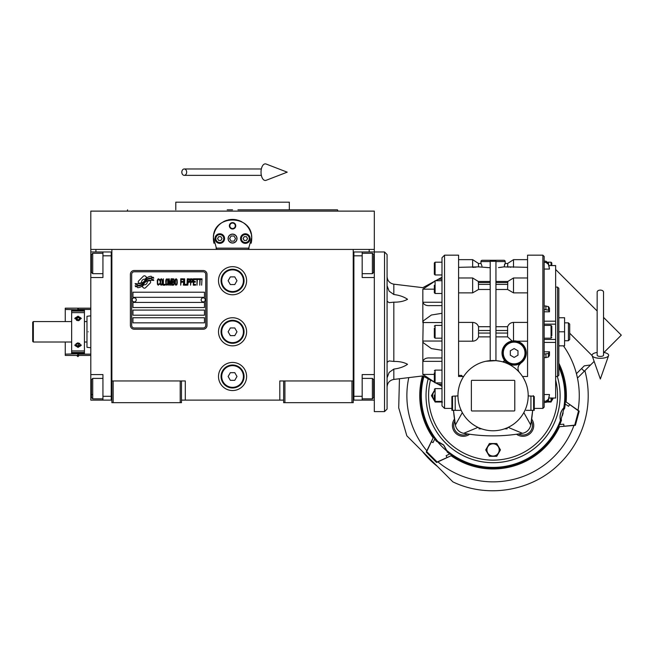 <?xml version="1.0" encoding="UTF-8"?>
<svg xmlns="http://www.w3.org/2000/svg" width="654" height="654" viewBox="0 0 654 654"><rect width="100%" height="100%" fill="white"/><g stroke="black" fill="none" stroke-linecap="round" stroke-linejoin="round"><path stroke-width="0.98" d="M283.64 400.117L181.477 400.117M353.234 380.963L353.234 402.676L283.64 402.676L283.64 380.963L353.234 380.963L353.234 249.427L374.309 249.427L374.309 251.978L362.177 251.978L362.177 277.525L374.309 277.525M279.806 400.117L279.806 380.963L283.64 380.963M246.607 331.799A14.045 14.045 0 0 0 232.554 317.746A14.045 14.045 0 0 0 218.51 331.799A14.045 14.045 0 0 0 232.554 345.843A14.045 14.045 0 0 0 246.607 331.799M246.607 376.491A14.045 14.045 0 0 0 232.554 362.447A14.045 14.045 0 0 0 218.51 376.491A14.045 14.045 0 0 0 232.554 390.544A14.045 14.045 0 0 0 246.607 376.491M246.607 280.713A14.045 14.045 0 0 0 232.554 266.668A14.045 14.045 0 0 0 218.51 280.713A14.045 14.045 0 0 0 232.554 294.766A14.045 14.045 0 0 0 246.607 280.713M111.875 270.838L111.875 380.963L111.875 249.427L369.199 249.427L369.199 251.978M180.202 402.676L180.202 380.963L111.875 380.963L111.875 402.676L181.477 402.676L181.477 380.963L185.303 380.963L185.303 400.117M284.915 402.676L284.915 380.963M111.875 398.842L111.237 398.842L111.237 251.978L90.808 251.978L90.808 249.427L111.875 249.427L95.917 249.427L95.917 251.978M180.202 380.963L181.477 380.963M111.875 253.262L111.237 253.262L111.237 255.812L102.94 255.812L102.94 277.525L90.808 277.525L90.808 374.579L102.94 374.579L102.94 396.283L111.237 396.283L111.237 400.117L111.875 400.117M353.234 400.117L353.879 400.117L353.879 251.978L362.177 251.978M351.958 402.676L351.958 380.963M113.15 402.676L113.15 380.963M150.633 281.997A1.594 1.594 0 0 0 150.167 280.868L150.011 280.721A7.407 7.407 0 0 0 147.183 281.416A2.804 2.804 0 0 1 143.831 284.727A11.118 11.118 0 0 1 142.131 286.526L143.316 287.719A1.594 1.594 0 0 0 145.572 287.719L150.167 283.125A1.594 1.594 0 0 0 150.633 281.997M205.74 274.328A2.551 2.551 0 0 0 203.181 271.778L134.225 271.778A2.551 2.551 0 0 0 131.675 274.328L131.675 325.414A2.551 2.551 0 0 0 134.225 327.965L203.181 327.965A2.551 2.551 0 0 0 205.74 325.414L205.74 274.328M132.95 317.746L132.95 322.855L204.465 322.855L204.465 317.746L132.95 317.746M132.95 310.086L132.95 315.195L204.465 315.195L204.465 310.086L132.95 310.086M132.95 302.426L132.95 307.535L204.465 307.535L204.465 302.426L132.95 302.426M132.95 292.207L132.95 297.317L204.465 297.317L204.465 292.207L132.95 292.207M151.72 279.422L151.18 278.53A11.723 11.723 0 0 0 148.442 279.013A6.115 6.115 0 0 0 145.433 281.048A228.704 228.704 0 0 1 143.855 282.994A9.63 9.63 0 0 1 141.632 284.972A6.327 6.327 0 0 1 138.01 285.978A45.428 45.428 0 0 1 135.116 285.798L135.68 286.73L137.185 286.836L137.7 287.695A7.357 7.357 0 0 0 143.61 284.237A9.712 9.712 0 0 1 145.744 281.751A6.581 6.581 0 0 1 150.093 280.239A75.66 75.66 0 0 1 153.772 280.411L153.249 279.528L151.72 279.422M151.72 277.141L151.205 276.29A6.932 6.932 0 0 0 147.232 277.672A8.42 8.42 0 0 0 145.253 279.781A18.451 18.451 0 0 1 144.043 281.4A5.992 5.992 0 0 1 141.346 283.239A10.08 10.08 0 0 1 138.1 283.762A25.645 25.645 0 0 1 135.116 283.574L135.631 284.441L137.177 284.547L137.667 285.365A7.57 7.57 0 0 0 144.232 281.972A9.72 9.72 0 0 1 146.447 279.569A7.341 7.341 0 0 1 150.224 278.064A15.941 15.941 0 0 1 153.772 278.113L153.249 277.247L151.72 277.141M146.758 277.459L145.564 276.274A1.594 1.594 0 0 0 143.308 276.274L138.722 280.868A1.594 1.594 0 0 0 138.722 283.117L138.869 283.264A7.398 7.398 0 0 0 141.697 282.577A2.804 2.804 0 0 1 145.057 279.258A11.134 11.134 0 0 1 146.758 277.459M159.535 284.237L159.601 283.558L158.742 284.367L157.639 283.558L157.761 280.018L158.742 279.618L159.601 280.427L159.29 279.209L158.194 278.8L157.271 280.296L157.393 284.237L158.194 285.185L159.535 284.237M161.554 278.8L160.516 279.209L160.091 280.975L160.271 284.237L161.064 285.185L162.11 284.776L162.535 283.01L162.356 279.748L161.554 278.8M163.394 278.8L163.026 285.185L165.225 285.185L165.225 284.367L163.394 284.367L163.394 278.8M167.187 278.8L166.149 279.209L165.715 280.975L165.903 284.237L166.696 285.185L167.735 284.776L168.168 283.01L167.98 279.748L167.187 278.8M170.367 285.185L171.225 280.157L171.593 285.185L171.593 278.8L171.037 278.8L170.122 284.506L169.206 278.8L168.658 278.8L168.658 285.185L169.018 280.157L169.877 285.185L170.367 285.185M174.103 282.062L173.858 278.931L172.084 278.8L172.084 285.185L173.858 285.046L174.103 282.062M176.302 278.8L175.264 279.209L174.839 280.975L175.019 284.237L175.812 285.185L176.858 284.776L177.283 283.01L177.095 279.748L176.302 278.8M180.708 285.185L181.076 282.193L182.67 282.193L182.67 281.383L181.076 281.383L181.076 279.618L182.916 279.618L182.916 278.8L180.708 278.8L180.708 285.185M183.398 285.185L183.766 278.8L183.398 285.185M184.624 278.8L184.256 285.185L186.464 285.185L186.464 284.367L184.624 284.367L184.624 278.8M186.954 285.185L187.314 278.8L186.954 285.185M190.069 280.836L189.578 278.931L187.804 278.8L187.804 285.185L188.172 282.332L189.578 282.193L190.069 280.836M192.824 280.836L192.333 278.931L190.559 278.8L190.559 285.185L190.927 282.332L192.333 282.193L192.824 280.836M195.521 285.185L195.521 284.367L193.682 284.367L193.682 282.193L195.276 282.193L195.276 281.383L193.682 281.383L193.682 279.618L195.521 279.618L195.521 278.8L193.314 278.8L193.314 285.185L195.521 285.185M198.334 279.479L198.334 278.8L196.004 278.8L196.004 279.479L196.985 279.479L196.985 285.185L197.353 279.479L198.334 279.479M201.146 279.479L201.146 278.8L198.824 278.8L198.824 279.479L199.797 279.479L199.797 285.185L200.165 279.479L201.146 279.479M201.636 285.185L202.004 278.8L201.636 285.185M160.819 279.748L161.554 279.618L162.11 280.427L162.11 283.558L161.554 284.367L160.516 283.558L160.819 279.748M166.451 279.748L167.187 279.618L167.735 280.427L167.735 283.558L167.187 284.367L166.149 283.558L166.451 279.748M172.452 281.514L172.452 279.618L173.612 279.618L173.792 281.383L172.452 281.514M173.915 282.741L173.792 284.237L172.452 284.367L172.452 282.332L173.915 282.741M175.566 279.748L176.302 279.618L176.858 280.427L176.858 283.558L176.302 284.367L175.264 283.558L175.566 279.748M189.521 281.383L188.172 281.514L188.172 279.479L189.521 279.618L189.521 281.383M192.276 281.383L190.927 281.514L190.927 279.479L192.276 279.618L192.276 281.383M134.225 329.24A3.834 3.834 0 0 1 130.391 325.414L130.391 274.328A3.834 3.834 0 0 1 134.225 270.494L203.181 270.494A3.834 3.834 0 0 1 207.016 274.328L207.016 325.414A3.834 3.834 0 0 1 203.181 329.24L134.225 329.24M132.182 299.81A2.044 2.044 0 0 0 134.168 301.911A2.044 2.044 0 0 0 136.269 299.933A2.044 2.044 0 0 0 134.283 297.832A2.044 2.044 0 0 0 132.182 299.81M201.146 299.81A2.044 2.044 0 0 0 203.124 301.911A2.044 2.044 0 0 0 205.225 299.933A2.044 2.044 0 0 0 203.247 297.832A2.044 2.044 0 0 0 201.146 299.81M213.981 243.255A19.154 19.154 0 0 1 213.678 235.326M213.932 234.083A19.154 19.154 0 0 1 215.55 229.75M215.632 229.611A19.154 19.154 0 0 1 218.371 225.695M218.918 225.123A19.154 19.154 0 0 1 222.188 222.466M223.12 221.902A19.154 19.154 0 0 1 226.913 220.267M227.788 220.022A19.154 19.154 0 0 1 237.312 220.014M238.17 220.259A19.154 19.154 0 0 1 241.972 221.894M242.912 222.458A19.154 19.154 0 0 1 246.166 225.09M246.73 225.687A19.154 19.154 0 0 1 249.468 229.57M249.542 229.718A19.154 19.154 0 0 1 251.169 234.042M251.422 235.268A19.154 19.154 0 0 1 251.128 243.272M249.141 248.152L215.967 248.152M228.213 238.571A4.341 4.341 0 0 0 232.554 242.912A4.341 4.341 0 0 0 236.895 238.571A4.341 4.341 0 0 0 232.554 234.23A4.341 4.341 0 0 0 228.213 238.571M229.366 225.802A3.196 3.196 0 0 1 232.554 222.605A3.196 3.196 0 0 1 235.751 225.802A3.196 3.196 0 0 1 232.554 228.998A3.196 3.196 0 0 1 229.366 225.802M214.994 238.571A4.791 4.791 0 0 0 219.785 243.362A4.791 4.791 0 0 0 224.575 238.571A4.791 4.791 0 0 0 219.785 233.78A4.791 4.791 0 0 0 214.994 238.571M240.541 238.571A4.791 4.791 0 0 0 245.324 243.362A4.791 4.791 0 0 0 250.114 238.571A4.791 4.791 0 0 0 245.324 233.78A4.791 4.791 0 0 0 240.541 238.571M219.785 242.528A3.957 3.957 0 0 0 223.742 238.571A3.957 3.957 0 0 0 219.785 234.614A3.957 3.957 0 0 0 215.828 238.571A3.957 3.957 0 0 0 219.785 242.528M219.785 243.043A4.472 4.472 0 0 0 224.257 238.571A4.472 4.472 0 0 0 219.785 234.099A4.472 4.472 0 0 0 215.313 238.571A4.472 4.472 0 0 0 219.785 243.043M218.681 236.658L217.578 238.571L218.681 240.484L220.888 240.484L222 238.571L220.888 236.658L218.681 236.658M245.324 242.528A3.957 3.957 0 0 0 249.288 238.571A3.957 3.957 0 0 0 245.324 234.614A3.957 3.957 0 0 0 241.367 238.571A3.957 3.957 0 0 0 245.324 242.528M245.324 243.043A4.472 4.472 0 0 0 249.795 238.571A4.472 4.472 0 0 0 245.324 234.099A4.472 4.472 0 0 0 240.86 238.571A4.472 4.472 0 0 0 245.324 243.043M244.22 236.658L243.116 238.571L244.22 240.484L246.435 240.484L247.539 238.571L246.435 236.658L244.22 236.658M229.832 225.802A2.73 2.73 0 0 0 232.554 228.532A2.73 2.73 0 0 0 235.285 225.802A2.73 2.73 0 0 0 232.554 223.071A2.73 2.73 0 0 0 229.832 225.802M232.554 243.043A4.472 4.472 0 0 0 237.026 238.571A4.472 4.472 0 0 0 232.554 234.099A4.472 4.472 0 0 0 228.091 238.571A4.472 4.472 0 0 0 232.554 243.043M229.611 238.571L231.083 241.13L234.034 241.13L235.505 238.571L234.034 236.02L231.083 236.02L229.611 238.571M216.776 249.427L213.425 237.615M213.425 239.528L213.4 238.571C212.207 213.858 252.902 213.858 251.716 238.571L251.692 239.528M251.692 237.615L248.34 249.427M374.309 249.427L374.309 211.119L90.808 211.119L90.808 249.427M227.191 209.836L232.554 209.836M127.604 209.836L127.138 211.119L337.979 211.119L232.554 211.119M226.848 202.176L229.489 202.176M238.424 202.176L235.579 202.176M319.847 211.119L337.979 211.119L337.513 209.836L289.321 209.836L289.321 202.176L229.652 202.176M175.795 209.836L175.795 202.176L229.579 202.176M289.321 209.836L237.925 209.836M311.165 211.119L286.828 211.119M178.28 211.119L153.952 211.119M145.27 211.119L127.138 211.119M353.234 398.842L353.879 398.842L353.879 396.283L362.177 396.283L362.177 374.579L374.309 374.579M353.234 253.262L353.879 253.262L353.879 255.812L362.177 255.812M374.309 400.117L353.879 400.117M362.177 396.283L362.177 400.117M384.527 251.978L387.078 254.537L387.078 409.061L384.527 411.611L384.527 251.978L374.309 251.978L374.309 263.472L373.671 263.472M373.671 255.485L373.671 272.416L372.396 273.691L372.396 269.317M373.671 268.377L373.671 261.657M362.177 253.262L372.396 253.262L372.396 273.691L362.177 273.691M362.177 378.404L372.396 378.404L373.671 379.688L373.671 397.37M372.396 378.404L372.396 398.842L373.671 397.567M90.808 327.703L90.808 335.886M102.94 255.812L102.94 251.978M111.237 400.117L102.94 400.117L102.94 396.283M90.808 374.579L90.808 400.117L102.94 400.117M90.808 277.525L90.808 263.472L91.446 263.472M90.808 251.978L90.808 263.472M102.94 398.842L92.721 398.842L91.446 397.567L91.446 379.688L92.721 378.404L92.721 382.729M91.446 382.173L91.446 391.305M92.721 398.842L92.721 378.404L102.94 378.404M91.446 394.517L92.721 394.517M91.446 272.309L91.446 254.537L92.721 253.262L92.721 273.568M91.446 257.651L91.446 259.769M88.249 331.799C88.249 311.206 88.249 311.206 88.249 331.799C88.249 352.392 88.249 352.392 88.249 331.799M86.974 331.799C86.974 311.803 86.974 311.803 86.974 331.799C86.974 351.787 86.974 351.787 86.974 331.799M90.808 315.833L86.974 316.299L86.974 321.58L84.423 321.58M86.974 326.738L86.974 328.602M86.974 321.58L86.974 347.299M86.974 342.009L84.423 342.009M244.048 280.713A11.494 11.494 0 0 1 232.554 292.207A11.494 11.494 0 0 1 221.06 280.713A11.494 11.494 0 0 1 232.554 269.219A11.494 11.494 0 0 1 244.048 280.713M243.411 280.713A10.856 10.856 0 0 1 232.554 291.57A10.856 10.856 0 0 1 221.706 280.713A10.856 10.856 0 0 1 232.554 269.857A10.856 10.856 0 0 1 243.411 280.713M236.977 280.713L234.77 276.887L230.347 276.887L228.132 280.713L230.347 284.547L234.77 284.547L236.977 280.713M244.048 331.799A11.494 11.494 0 0 1 232.554 343.293A11.494 11.494 0 0 1 221.06 331.799A11.494 11.494 0 0 1 232.554 320.305A11.494 11.494 0 0 1 244.048 331.799M243.411 331.799A10.856 10.856 0 0 1 232.554 342.655A10.856 10.856 0 0 1 221.706 331.799A10.856 10.856 0 0 1 232.554 320.942A10.856 10.856 0 0 1 243.411 331.799M236.977 331.799L234.77 327.965L230.347 327.965L228.132 331.799L230.347 335.625L234.77 335.625L236.977 331.799M244.048 376.491A11.494 11.494 0 0 1 232.554 387.986A11.494 11.494 0 0 1 221.06 376.491A11.494 11.494 0 0 1 232.554 364.997A11.494 11.494 0 0 1 244.048 376.491M243.411 376.491A10.856 10.856 0 0 1 232.554 387.348A10.856 10.856 0 0 1 221.706 376.491A10.856 10.856 0 0 1 232.554 365.635A10.856 10.856 0 0 1 243.411 376.491M236.977 376.491L234.77 372.666L230.347 372.666L228.132 376.491L230.347 380.326L234.77 380.326L236.977 376.491M600.347 290.106A3.196 1.987 0 0 1 603.536 292.093L603.536 355.253A3.196 1.169 0 0 1 600.347 356.422A3.196 1.169 0 0 1 597.151 355.253L597.151 292.093A3.196 1.987 0 0 1 600.347 290.106M597.151 352.432A8.298 3.049 0 0 0 592.115 355.645A8.298 3.049 0 0 0 600.347 358.302A8.298 3.049 0 0 0 608.58 355.645A8.298 3.049 0 0 0 603.536 352.432M181.828 172.166A3.196 2.412 -90 0 0 184.24 175.362A3.196 2.412 -90 0 0 186.66 172.166A3.196 2.412 -90 0 0 184.24 168.977A3.196 2.412 -90 0 0 181.828 172.166M261.028 172.166A8.298 4.251 -90 0 1 266.104 164.023L287.212 172.166L266.104 180.308A8.298 4.251 -90 0 1 261.028 172.166M71.646 342.009L33.338 342.009L32.7 341.372L32.7 322.218L33.338 321.58L71.646 321.58M33.338 342.009L33.338 321.58M387.078 301.298L389.138 302.655L393.822 302.156C399.381 302.246 403.951 301.298 407.54 299.287C403.951 296.793 399.381 295.207 393.822 294.521L389.138 291.161L387.078 285.749M441.99 350.282L431.395 348.59L423.203 342.655L422.836 341.045L423.203 320.942L431.395 315.007L441.99 313.307M548.984 265.598L555.647 265.598L555.647 398.024L548.984 398M544.153 309.497L548.42 310.159L549.483 311.786L549.483 308.165L548.42 306.538L544.153 305.876M549.483 311.786L544.153 311.786M490.198 326.714L478.556 326.714C477.494 324.016 475.523 322.577 472.638 322.406L458.593 322.406M458.593 259.646L472.638 259.646L478.491 263.472L480.943 263.472L480.943 261.559A1.275 1.275 0 0 1 482.219 260.284L503.932 260.284A1.275 1.275 0 0 1 505.207 261.559L495.945 261.559M487.614 267.576L486.568 267.478M481.99 266.178L481.009 263.472L478.426 263.472L478.556 266.865L490.198 267.739M519.578 372.608A6.385 6.385 0 0 1 520.862 363.101L518.712 365.504M527.557 322.406L513.504 322.406C510.627 322.577 508.657 324.016 507.594 326.714L495.945 326.714M494.898 261.289L491.506 261.298M507.12 427.839L507.12 428.852L504.512 428.852M508.158 427.364L522.448 433.316A10.219 10.219 0 0 0 530.737 425.018L532.658 410.336M523.838 412.592L530.737 425.018A169.844 169.844 0 0 0 531.391 421.062L531.677 419.091A169.844 169.844 0 0 0 532.667 410.336M462.313 412.592L455.405 425.018A169.844 169.844 0 0 1 454.759 421.062A9.581 9.581 0 0 0 467.659 433.962A169.844 169.844 0 0 1 463.702 433.316C483.281 436.725 502.861 436.725 522.448 433.316M516.595 434.24L516.521 434.248A169.844 169.844 0 0 1 510.749 434.951M504.872 435.466A169.844 169.844 0 0 1 498.977 435.777M498.258 435.793A169.844 169.844 0 0 1 487.884 435.793M487.173 435.777A169.844 169.844 0 0 1 481.27 435.466M475.393 434.951A169.844 169.844 0 0 1 469.629 434.248A10.856 10.856 0 0 1 454.473 419.091L454.759 421.062M517.894 434.052L518.491 433.962A9.581 9.581 0 0 0 531.391 421.062M533.296 395.645A169.844 169.844 0 0 1 533.296 396.201M477.992 427.364L463.702 433.316A10.219 10.219 0 0 1 455.405 425.018L453.484 410.336A169.844 169.844 0 0 0 454.473 419.091A10.856 10.856 0 0 0 469.629 434.248M526.143 410.336L534.261 410.336L534.261 396.61L533.623 396.201L534.261 396.61M493.075 456.304L489.388 456.304L485.701 449.919L489.388 443.535L496.762 443.535L500.449 449.919L496.762 456.304L493.075 456.304A6.385 6.385 0 0 0 498.601 446.731M433.267 392.457A6.385 6.385 0 0 0 434.33 400.207M436.014 401.392A6.385 6.385 0 0 0 441.581 401.392M551.477 401.262L551.036 402.03L547.316 402.03A6.385 6.385 0 0 0 550.128 401.392M551.821 400.207A6.385 6.385 0 0 0 553.276 398.024M516.521 434.248A10.856 10.856 0 0 0 531.677 419.091M522.505 376.491L527.557 376.491L527.557 255.174L527.557 331.799M523.87 378.772L525.293 381.683M528.195 395.899L533.623 396.201L533.623 410.336M481.63 428.852L479.022 428.852L479.022 427.839M493.075 462.697A67.043 67.043 0 0 0 557.322 376.491A67.043 67.043 0 0 1 445.668 443.052A67.043 67.043 0 0 1 428.174 378.821A67.043 67.043 0 0 0 493.075 462.697M500.245 361.27L495.945 360.648L485.897 361.27M460.98 381.388L462.255 378.805M528.195 395.645A35.12 35.12 0 0 0 493.075 360.526A35.12 35.12 0 0 0 457.955 395.645A35.12 35.12 0 0 0 493.075 430.765A35.12 35.12 0 0 0 528.195 395.645M544.153 261.167L545.918 261.167L544.153 261.167L544.153 256.45L544.153 407.14L542.877 408.415L534.261 408.415M452.527 410.336L452.527 396.201L451.889 396.61L452.527 396.201L451.889 396.61L452.527 396.201L451.889 396.61L451.889 410.336L460.228 410.336M452.527 396.201L457.955 395.899M463.637 376.491L458.593 376.491L458.593 255.174L458.593 331.799M502.247 267.151L501.806 267.216M501.765 267.216L501.152 267.298M500.751 267.347L499.615 267.47M498.462 267.584L504.087 266.865L508.959 267.085M510.185 267.216L510.774 267.257M504.087 266.865L505.141 263.472L507.717 263.472L507.594 266.865L527.557 267.347M495.945 289.477L507.594 289.477L513.504 292.869L527.557 292.869M513.758 340.873L516.219 341.045M516.938 341.192L527.557 341.192M517.306 341.282L520.666 342.77M520.788 342.843L522.211 343.93M522.399 344.102L523.502 345.279M523.764 345.606L524.573 346.8M524.851 347.29L525.554 348.86M525.628 349.097L526.274 352.997A12.132 12.132 0 0 0 514.142 340.865A12.132 12.132 0 0 0 502.01 352.997L502.705 348.942M526.249 353.757L525.947 355.817M525.906 355.964L521.769 362.43M518.107 367.303L518.687 365.545M504.201 359.945A1.275 1.275 0 0 1 502.803 361.907L504.43 360.673L504.201 359.945M495.945 336.875L507.594 336.875L512.131 341.028L513.504 340.881L513.504 322.406M503.637 359.054L502.166 354.893M502.73 348.893L503.572 347.045M503.621 346.955L504.782 345.279M504.814 345.238L506.294 343.751M506.335 343.71L508.019 342.524M508.117 342.467L511.788 341.094M490.198 360.648L490.198 261.257L495.945 261.257L495.945 360.648M458.593 341.192L472.638 341.192C475.523 341.012 477.494 339.573 478.556 336.875L490.198 336.875M462.427 376.491L461.642 375.404L458.593 375.404M514.78 410.336A0.638 0.638 0 0 1 514.142 410.974L472 410.974A0.638 0.638 0 0 1 471.362 410.336L471.362 380.963A0.638 0.638 0 0 1 472 380.326L514.142 380.326A0.638 0.638 0 0 1 514.78 380.963L514.78 410.336M451.889 410.336L451.889 408.415L444.548 408.415L444.548 255.174L441.99 257.725L441.99 405.864L444.548 408.415M461.176 410.336L455.209 410.336L461.176 410.336L455.209 410.336L455.209 396.201M442.488 402.03L435.114 402.03L434.673 401.262M434.33 400.681L431.427 395.645L434.33 390.618M553.349 398.024L551.812 400.681M472.662 267.347L474.387 267.314M475.376 267.257L475.965 267.216M504.422 264.935L504.757 264.036M505.207 261.559L505.207 263.472L507.651 263.472L513.504 259.646L527.557 259.646M507.757 265.45L507.806 264.878M507.798 281.49L507.594 289.477M507.594 326.714L507.594 336.875M502.01 352.997A12.132 12.132 0 0 0 514.142 365.128A12.132 12.132 0 0 0 526.274 352.997M478.556 266.865L458.593 267.347M490.198 289.477L478.556 289.477L478.344 281.49M458.593 292.869L472.638 292.869L478.556 289.477M478.556 336.875L478.556 326.714M461.642 375.404L461.642 376.491M544.153 394.542L549.483 394.542L548.42 400.518L545.918 402.431L548.011 401.392L551.052 401.392L551.821 400.632L551.821 398.981M544.153 351.803L549.483 351.803L548.42 353.43L544.153 354.092M544.153 357.713L548.42 357.051L549.483 355.424L549.483 351.803M544.153 402.431L545.918 402.431L545.918 401.18L544.153 401.18M545.918 401.18L548.42 399.267L549.483 394.542M555.647 324.147L544.153 324.147L555.647 324.139M549.483 269.056L548.42 263.08L545.918 261.167L545.918 262.409L548.42 264.322L549.483 269.056L544.153 269.056M544.153 262.409L545.918 262.409M441.99 268.581L441.99 262.197L435.098 262.197L434.33 262.965L434.33 266.758M493.075 443.796A6.131 6.131 0 0 0 486.944 449.919A6.131 6.131 0 0 0 493.075 456.051A6.131 6.131 0 0 0 499.198 449.919A6.131 6.131 0 0 0 493.075 443.796M434.33 391.46A6.131 6.131 0 0 0 434.33 399.839M436.668 401.392A6.131 6.131 0 0 0 440.927 401.392M547.676 401.769A6.131 6.131 0 0 0 549.474 401.392M551.821 399.839A6.131 6.131 0 0 0 552.998 398.024M551.821 398.687L551.821 400.632M544.153 338.183L551.052 338.183L551.052 325.414L551.821 326.174L551.821 335.772M551.821 264.608L551.821 262.965L551.821 264.608M436.104 280.615L441.99 277.402M430.16 305.614L441.99 305.614L430.16 305.614C426.326 305.925 423.882 304.805 422.836 302.246L422.836 289.166L434.33 281.596M441.99 302.246L422.836 302.246L422.836 322.545L441.99 322.545M441.99 341.045L422.836 341.045L422.836 361.351C423.882 358.793 426.326 357.664 430.16 357.975L441.99 357.975M434.33 382.001L422.836 374.423L422.836 361.351L441.99 361.351M441.99 386.195L436.226 383.048M422.836 374.423C422.836 376.418 422.836 376.418 422.836 374.423L434.33 374.423M433.806 281.882L431.558 283.141M429.22 284.49L428.239 285.07M427.087 285.765L425.893 286.517M422.836 289.166C422.836 287.171 422.836 287.171 422.836 289.166L434.33 289.166M502.648 352.997A11.494 11.494 0 0 0 514.142 364.491A11.494 11.494 0 0 0 525.636 352.997A11.494 11.494 0 0 0 514.142 341.502A11.494 11.494 0 0 0 502.648 352.997M555.647 287.098L557.568 287.098L557.568 376.491L555.647 376.491M441.99 280.713L435.098 280.713L435.098 293.483L434.33 292.714L434.33 285.275M441.99 325.414L435.098 325.414L435.098 338.183L434.33 337.415L434.33 328.112M441.99 370.107L435.098 370.107L435.098 382.884L434.33 382.116L434.33 372.805M441.99 388.623L435.098 388.623L435.098 401.392L434.33 400.632L434.33 395.008M435.098 262.197L435.098 274.966L434.33 274.206L434.33 262.965M387.078 377.849L389.138 372.428L393.822 369.069C399.381 368.39 403.951 366.796 407.54 364.303C403.951 362.3 399.381 361.343 393.822 361.441L389.138 360.934L387.078 362.291M503.286 352.997A10.856 10.856 0 0 0 514.142 363.853A10.856 10.856 0 0 0 524.999 352.997A10.856 10.856 0 0 0 514.142 342.14A10.856 10.856 0 0 0 503.286 352.997M557.568 287.098L558.843 288.373L558.843 375.216L557.568 376.491M434.33 335.477L434.33 333.646M514.142 357.419L510.316 355.204L510.316 350.781L514.142 348.574L517.976 350.781L517.976 355.204L514.142 357.419M384.527 411.611L374.309 411.611L374.309 263.472M558.843 331.799L564.59 331.799L564.59 345.843L558.843 345.843M558.843 317.746L564.59 317.746L564.59 331.799M568.416 340.734L569.699 339.459L569.699 324.131L568.416 322.855L568.416 340.734L564.59 340.734M447.41 451.726L443.714 445.014L437.918 441.54L436.733 441.556A14.036 14.036 0 0 1 437.608 441.793L443.633 445.088L446.927 451.121A14.036 14.036 0 0 1 447.164 451.988L447.41 451.726A72.316 72.316 0 0 0 560.658 421.38L561.451 420.26A13.227 13.227 0 0 1 561.271 419.214M426.228 452.077L436.014 461.953L436.643 462.492L437.117 462.018L426.702 451.603L426.228 452.077L426.825 450.802A86.197 86.197 0 0 0 426.988 450.998M575.365 425.321L579.027 411.906L579.174 411.096L578.528 410.925L574.719 425.149L575.365 425.321L573.959 425.443A86.197 86.197 0 0 0 574.048 425.206M436.643 462.492L437.918 461.896A86.197 86.197 0 0 0 573.967 425.435L559.489 426.702A73.322 73.322 0 0 1 451.08 455.748L437.117 462.018M594.143 361.4L590.595 364.948L584.275 365.848L576.427 373.696L576.926 375.674M558.843 363.24A73.322 73.322 0 0 1 566.119 401.965L578.022 410.295A86.197 86.197 0 0 0 563.429 345.843M584.872 370.671A95.141 95.141 0 0 1 560.347 462.926C533.124 490.909 488.056 498.863 452.895 481.884L406.837 435.826L398.719 407.859L399.447 378.748M422.288 451.276A90.031 90.031 0 0 0 437.444 466.441M426.702 451.603L433.569 437.036L426.833 450.81A86.197 86.197 0 0 1 408.783 377.62M574.719 425.149L559.489 426.702M437.918 461.887L451.08 455.748M590.595 364.948L577.466 378.077M566.119 401.965L578.528 410.925M579.174 411.096L578.022 410.287M432.973 437.64A73.322 73.322 0 0 1 422.443 375.976M559.783 424.487A72.668 72.668 0 0 0 561.451 420.26M558.671 426.49L559.62 424.495L563.756 424.184L563.944 426.089M569.667 404.72L568.555 406.273L565.121 403.943L565.301 401.736M564.598 408.521L564.794 407.229L564.189 407.834L563.92 409.339A13.047 13.047 0 0 1 564.598 408.521A72.668 72.668 0 0 0 565.26 404.033M562.391 415.682A72.153 72.153 0 0 0 563.119 412.96M447.173 451.988A72.676 72.676 0 0 0 449.723 453.974M451.685 455.159L449.87 453.901L446.134 455.699L446.919 457.448M434.746 438.998A72.668 72.668 0 0 0 436.733 441.556M433.569 437.036L434.82 438.85L433.022 442.594L431.272 441.802M569.699 333.205L592.107 355.621M564.794 407.229L563.781 407.81C560.543 411.464 559.415 415.682 560.396 420.473L560.658 421.38M560.617 421.037C559.391 415.846 560.601 411.317 564.255 407.434L560.756 420.653A14.036 14.028 74.6 0 0 560.977 421.478M447.279 451.399A72.153 72.153 0 0 1 437.322 441.45M603.944 352.506L621.3 335.15L603.536 317.386M555.647 269.497L597.151 311.002M78.039 342.892L74.842 345.345L78.039 347.413L81.227 345.345L78.039 342.892M78.039 316.184L74.842 318.253L78.039 320.697L81.227 318.253L78.039 316.184M71.646 350.953L71.646 312.645L84.423 312.645L84.423 352.49L71.646 352.49L71.646 350.953L84.423 350.953M71.646 353.446L84.423 353.446L71.646 353.822L71.646 352.49M71.646 312.645L71.646 309.767L84.423 309.767L84.423 312.645M84.423 353.446L84.423 352.49M74.908 344.887A3.196 2.256 180 0 0 75.537 345.843A3.196 2.256 180 0 0 78.782 346.636A3.196 2.256 180 0 0 81.161 344.887M77.671 342.909L75.978 343.865L76.305 345.41L78.357 345.982L80.09 345.01L79.763 343.464L77.761 342.909M78.357 345.982L78.357 344.176L79.674 343.44M76.395 343.628L78.357 344.176M76.305 345.41L76.305 343.685M81.161 318.702A3.196 2.256 0 0 0 79.968 317.362A3.196 2.256 0 0 0 78.03 316.896A3.196 2.256 0 0 0 75.496 317.787A3.196 2.256 0 0 0 74.908 318.711M79.379 317.909L77.18 317.713L75.839 318.956L76.69 320.395L78.889 320.599L80.229 319.356L79.379 317.909L79.379 319.716L77.18 319.52L76.534 320.125M77.18 317.713L77.18 319.52M71.27 321.58L71.646 320.942M71.646 342.655L71.27 342.009M77.777 309.767L65.261 309.448L65.261 321.58M65.261 309.448L65.261 308.173L77.777 308.173L77.777 309.448M77.777 354.141L77.777 355.424L65.261 355.424L65.261 354.141L77.777 353.822M65.261 342.009L65.261 354.141M90.808 355.424L78.292 355.424L78.292 353.822M78.292 309.767L78.292 308.173L90.808 308.173M374.309 388.623L373.671 388.623M90.808 388.623L91.446 388.623M393.822 361.441L393.822 302.156M458.593 277.975L472.638 277.975L472.638 292.869M544.153 321.188L555.647 321.188M544.153 342.41L555.647 342.41M472.638 322.406L472.638 341.192M513.504 292.869L513.504 277.975L527.557 277.975M527.557 255.174L542.877 255.174L542.877 408.415M430.487 380.08A64.493 64.493 0 0 0 493.075 460.138A64.493 64.493 0 0 0 555.647 380.048M530.934 410.336L530.934 396.201M513.504 267.347L513.504 259.646M480.943 261.559L490.198 261.559M495.945 282.585L507.717 282.585M507.717 284.392L495.945 284.392M495.945 330.515L507.717 330.515M507.717 333.074L495.945 333.074M478.434 282.585L490.198 282.585M490.198 284.392L478.434 284.392M478.434 330.515L490.198 330.515M490.198 333.074L478.434 333.074M551.052 398.024L551.052 401.392M548.011 262.197L551.052 262.197L551.052 265.565M545.918 354.092L545.918 357.713M544.153 339.451L555.647 339.451L544.153 339.451M545.918 305.876L545.918 309.497M472.638 259.646L472.638 267.347M548.42 357.051L548.42 353.43M548.42 400.518L548.42 399.267M548.42 310.159L548.42 306.538M548.42 264.322L548.42 263.08M441.99 279.299L438.507 279.299M438.507 384.299L441.99 384.299M393.822 294.521L393.822 284.171C389.661 283.329 387.413 280.795 387.078 276.56M434.33 382.165L422.836 375.927L393.822 379.418L393.822 369.069M581.569 368.562L584.275 371.268M558.843 365.578A72.316 72.316 0 0 1 564.467 407.156M436.995 441.311A72.316 72.316 0 0 1 423.408 376.238M447.189 450.802A71.752 71.752 0 0 0 560.396 420.473M563.781 407.81A71.752 71.752 0 0 0 558.843 366.968M423.923 376.516A71.752 71.752 0 0 0 437.918 441.54M71.646 310.143L84.423 310.143M84.423 311.108L71.646 311.108M78.292 354.141L90.808 354.141M90.808 309.448L78.292 309.448M373.671 254.537L372.396 253.262M362.177 398.842L372.396 398.842M102.94 253.262L92.721 253.262M102.94 273.691L92.721 273.691L91.446 272.416M86.974 347.29L90.808 347.756M608.58 355.645L600.347 379.009L592.115 355.645M184.24 175.362L261.355 175.362M184.24 168.977L261.355 168.977M542.877 255.174L544.153 256.45M458.593 255.174L444.548 255.174M513.504 277.975L507.815 281.457L495.945 281.457M490.198 281.457L478.319 281.457L472.638 277.975M551.052 325.414L544.153 325.414M555.647 398.024L548.976 398.024M555.647 265.565L548.976 265.565M551.052 338.183L551.821 337.415M551.052 262.197L551.821 262.965M435.098 293.483L441.99 293.483M435.098 338.183L441.99 338.183M434.33 382.116L435.098 382.884L441.99 382.884M435.098 401.392L441.99 401.392M435.098 274.966L441.99 274.966M435.646 382.884L441.99 386.326M393.822 284.171L422.836 287.67L434.33 281.424M435.646 280.713L441.99 277.263M435.098 280.713L434.33 281.482L435.098 280.713M435.098 325.414L434.33 326.174M435.098 370.107L434.33 370.875M435.098 388.623L434.33 389.392M393.822 379.418C389.661 380.26 387.413 382.794 387.078 387.029M568.416 322.855L564.59 322.855M79.183 355.424L77.908 356.594L76.632 355.424"/></g></svg>
